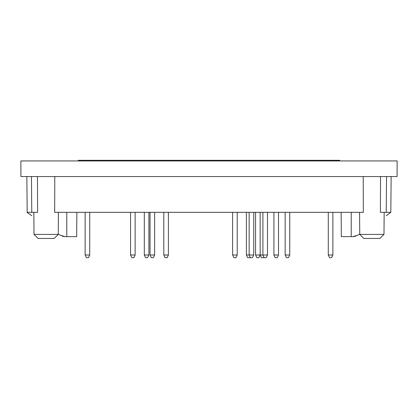 <?xml version="1.0" encoding="UTF-8"?>
<svg xmlns="http://www.w3.org/2000/svg" width="418" height="418" viewBox="0 0 418 418"><rect width="100%" height="100%" fill="white"/><g stroke="black" fill="none" stroke-linecap="round" stroke-linejoin="round"><path stroke-width="0.63" d="M59.842 235.026L58.248 233.928L59.842 235.026L65.041 236.64L62.188 236.186M341.339 236.64L341.13 212.328L341.339 236.64L352.959 236.64L355.812 236.186L352.959 236.64L358.158 235.026L359.752 233.928L358.158 235.026M397.1 160.94L20.9 160.94L20.9 176.542L397.1 176.542L397.1 160.94M391.138 176.542L390.825 212.328L386.237 212.328L386.551 176.542M380.526 176.542L380.401 212.328L386.237 212.328M54.795 176.542L54.669 212.328L363.331 212.328L363.205 176.542M31.794 215.719L27.18 212.543L26.862 176.542L27.175 212.328L37.599 212.328L37.474 176.542M390.825 212.328L386.206 215.719M76.661 236.64L76.87 212.328L76.661 236.64L65.041 236.64M58.243 234.393L54.162 238.474L38.106 238.474L34.02 234.393L58.243 234.393L58.436 212.328M359.757 234.393L363.838 238.474L379.894 238.474L383.98 234.393L359.757 234.393L359.564 212.328M383.98 234.393L384.173 212.328M262.906 212.328L262.906 254.996L267.494 254.996L266.235 257.697L264.171 257.697L262.906 254.996L260.153 254.996L258.894 257.697L256.83 257.697L255.565 254.996L260.153 254.996L261.417 257.697L263.481 257.697L263.826 256.96M148.902 254.996L144.314 254.996L145.574 257.697L147.638 257.697L148.902 254.996L148.902 212.328M144.314 254.996L144.314 212.328M135.134 254.996L130.547 254.996L131.811 257.697L133.875 257.697L135.134 254.996L135.134 212.328M130.547 254.996L130.547 212.328M289.747 254.996L285.16 254.996L286.419 257.697L288.483 257.697L289.747 254.996L289.747 212.328M285.16 254.996L285.16 212.328M332.869 254.996L328.282 254.996L329.546 257.697L331.61 257.697L332.869 254.996L332.869 212.328M328.282 254.996L328.282 212.328M255.565 254.996L255.565 212.328M168.397 254.996L163.809 254.996L165.073 257.697L167.137 257.697L168.397 254.996L168.397 212.328M163.809 254.996L163.809 212.328M154.634 254.996L150.046 254.996L151.311 257.697L153.375 257.697L154.634 254.996L154.634 212.328M150.046 254.996L150.046 212.328M88.454 257.697L89.718 254.996L88.454 257.697L89.718 254.996L85.131 254.996L86.39 257.697L88.454 257.697L89.718 254.996L89.718 212.328M85.131 254.996L85.131 212.328M250.063 256.96L249.718 257.697L247.655 257.697L246.39 254.996L249.144 254.996L250.403 257.697L252.472 257.697L253.731 254.996L253.731 212.328M249.144 212.328L249.144 254.996L253.731 254.996M237.215 254.996L232.627 254.996L233.887 257.697L235.956 257.697L237.215 254.996L237.215 212.328M232.627 254.996L232.627 212.328M246.39 254.996L246.39 212.328M278.503 254.996L273.915 254.996L275.18 257.697L277.244 257.697L278.503 254.996L278.503 212.328M273.915 254.996L273.915 212.328M339.75 160.94L339.75 160.303L78.25 160.303L78.25 160.94M31.763 212.328L31.449 176.542M351.224 236.64L351.224 212.328M66.775 236.64L66.775 212.328M38.106 238.474L34.02 234.393L33.827 212.328M267.494 254.996L267.494 212.328M260.153 254.996L260.153 212.328"/></g></svg>

